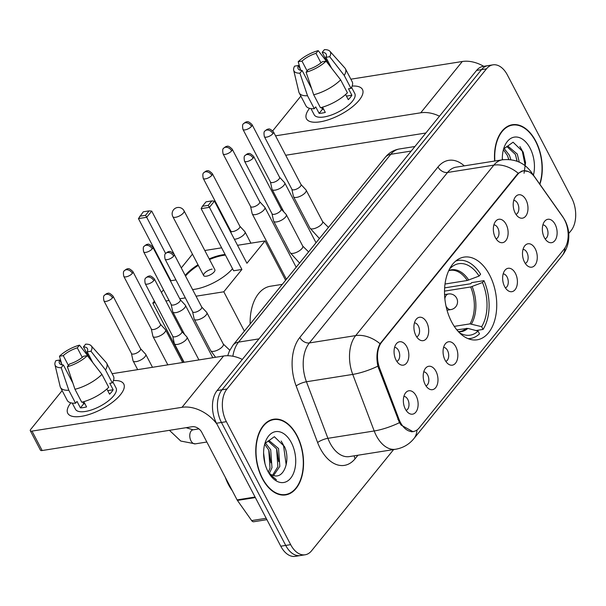 <?xml version="1.0" encoding="UTF-8"?>
<svg xmlns="http://www.w3.org/2000/svg" width="606" height="606" viewBox="0 0 606 606"><rect width="100%" height="100%" fill="white"/><g stroke="black" fill="none" stroke-linecap="round" stroke-linejoin="round"><path stroke-width="0.91" d="M489.625 275.018A41.867 25.603 81 0 0 464.067 257.103A41.867 25.603 81 0 0 451.629 321.892A41.867 25.603 81 0 0 477.187 339.799A41.867 25.603 81 0 0 489.625 275.018M495.36 237.597A11.847 7.249 -99 0 1 495.769 221.122A11.847 7.249 -99 0 1 506.116 224.334A11.847 7.249 -99 0 1 507.146 238.347A11.847 7.249 -99 0 1 499.064 241.862A11.847 7.249 -99 0 1 495.36 237.597M496.102 238.862A7.113 4.348 81 0 0 497.791 227.97A7.113 4.348 81 0 0 493.882 224.894M415.928 335.595A11.847 7.249 -99 0 1 416.345 319.12A11.847 7.249 -99 0 1 426.685 322.324A11.847 7.249 -99 0 1 427.715 336.338A11.847 7.249 -99 0 1 419.632 339.852A11.847 7.249 -99 0 1 415.928 335.595M416.67 336.86A7.113 4.348 81 0 0 418.36 325.96A7.113 4.348 81 0 0 414.459 322.884M396.074 360.093A11.847 7.249 -99 0 1 396.483 343.617A11.847 7.249 -99 0 1 406.823 346.821A11.847 7.249 -99 0 1 407.861 360.835A11.847 7.249 -99 0 1 399.778 364.35A11.847 7.249 -99 0 1 396.074 360.093M396.816 361.358A7.113 4.348 81 0 0 398.506 350.457A7.113 4.348 81 0 0 394.597 347.382M515.214 213.1A11.847 7.249 -99 0 1 515.63 196.624A11.847 7.249 -99 0 1 525.97 199.836A11.847 7.249 -99 0 1 527.008 213.85A11.847 7.249 -99 0 1 518.918 217.365A11.847 7.249 -99 0 1 515.214 213.1M515.964 214.365A7.113 4.348 81 0 0 517.645 203.465A7.113 4.348 81 0 0 513.744 200.397M524.508 262.11A11.847 7.249 -99 0 1 524.917 245.635A11.847 7.249 -99 0 1 535.257 248.846A11.847 7.249 -99 0 1 536.295 262.86A11.847 7.249 -99 0 1 528.212 266.375A11.847 7.249 -99 0 1 524.508 262.11M525.25 263.375A7.113 4.348 81 0 0 526.932 252.475A7.113 4.348 81 0 0 523.031 249.407M504.647 286.608A11.847 7.249 -99 0 1 505.063 270.132A11.847 7.249 -99 0 1 515.403 273.344A11.847 7.249 -99 0 1 516.441 287.358A11.847 7.249 -99 0 1 508.351 290.872A11.847 7.249 -99 0 1 504.647 286.608M505.396 287.873A7.113 4.348 81 0 0 507.078 276.98A7.113 4.348 81 0 0 503.177 273.904M445.077 360.108A11.847 7.249 -99 0 1 445.486 343.632A11.847 7.249 -99 0 1 455.833 346.837A11.847 7.249 -99 0 1 456.863 360.85A11.847 7.249 -99 0 1 448.781 364.365A11.847 7.249 -99 0 1 445.077 360.108M445.819 361.365A7.113 4.348 81 0 0 447.508 350.473A7.113 4.348 81 0 0 443.6 347.397M425.223 384.605A11.847 7.249 -99 0 1 425.632 368.13A11.847 7.249 -99 0 1 435.972 371.334A11.847 7.249 -99 0 1 437.009 385.348A11.847 7.249 -99 0 1 428.919 388.863A11.847 7.249 -99 0 1 425.223 384.605M425.965 385.863A7.113 4.348 81 0 0 427.647 374.97A7.113 4.348 81 0 0 423.745 371.895M405.361 409.103A11.847 7.249 -99 0 1 405.778 392.627A11.847 7.249 -99 0 1 416.117 395.832A11.847 7.249 -99 0 1 417.148 409.845A11.847 7.249 -99 0 1 409.065 413.36A11.847 7.249 -99 0 1 405.361 409.103M406.103 410.368A7.113 4.348 81 0 0 407.793 399.468A7.113 4.348 81 0 0 403.891 396.392M544.362 237.613A11.847 7.249 -99 0 1 544.779 221.137A11.847 7.249 -99 0 1 555.119 224.349A11.847 7.249 -99 0 1 556.149 238.355A11.847 7.249 -99 0 1 548.066 241.877A11.847 7.249 -99 0 1 544.362 237.613M545.105 238.878A7.113 4.348 81 0 0 546.794 227.977A7.113 4.348 81 0 0 542.893 224.902M562.822 216.986A21.331 13.044 -99 0 1 564.55 219.842A21.331 13.044 -99 0 1 564.012 249.255L419.2 427.904A21.331 13.044 -99 0 1 413.406 431.495A21.331 13.044 -99 0 1 398.953 419.155L379.689 368.395A21.331 13.044 -99 0 1 381.674 342.193L517.63 174.46A21.331 13.044 -99 0 1 523.425 170.869A21.331 13.044 -99 0 1 534.712 177.141L562.822 216.986M539.893 184.307A38.314 23.429 81 0 0 535.765 141.115A38.314 23.429 81 0 0 512.373 124.722A38.314 23.429 81 0 0 494.64 161.044M510.813 125.374A38.314 23.429 81 0 0 509.941 125.328M297.046 435.623A38.314 23.429 81 0 0 273.654 419.231A38.314 23.429 81 0 0 262.277 478.52A38.314 23.429 81 0 0 285.668 494.913A38.314 23.429 81 0 0 297.046 435.623M272.094 419.882A38.314 23.429 81 0 0 271.223 419.837M413.103 431.737L401.172 425.124L399.452 422.67L377.849 366.175C376.121 357.305 376.849 349.821 380.045 343.731L517.206 174.331L518.221 173.263L523.266 170.703L528.341 171.536M568.723 233.53L571.072 230.636A23.695 14.491 81 0 0 571.67 197.957L507.389 74.985A23.695 14.491 81 0 0 492.92 64.85L483.043 66.418A23.695 14.491 81 0 0 476.604 70.402L217.1 390.559A23.695 14.491 81 0 0 216.493 423.246L280.783 546.211L285.721 545.43A23.695 14.491 81 0 0 300.19 555.566A23.695 14.491 81 0 1 285.721 545.43L221.432 422.458L285.721 545.43L290.66 544.642A23.695 14.491 81 0 0 305.129 554.785A23.695 14.491 81 0 0 311.56 550.793L393.612 449.576M217.1 390.559L222.038 389.779A23.695 14.491 81 0 0 221.432 422.458A23.695 14.491 81 0 1 222.038 389.779L481.543 69.622L222.038 389.779L226.977 388.999A23.695 14.491 81 0 0 226.371 421.678L290.66 544.642M487.981 65.63A23.695 14.491 81 0 0 481.543 69.622A23.695 14.491 81 0 1 487.981 65.63M492.92 64.85A23.695 14.491 81 0 0 486.482 68.842L226.977 388.999M283.161 495.087A38.314 23.429 81 0 0 283.979 494.776M280.783 546.211A23.695 14.491 81 0 0 295.251 556.353L305.129 554.785M539.688 184.019A37.92 23.187 81 0 0 535.583 141.334A37.92 23.187 81 0 0 512.441 125.116A37.92 23.187 81 0 0 494.882 161.007M504.033 148.372L509.426 155.272L510.873 159.704M503.412 149.674L507.472 155.583L508.798 159.499M503.866 148.568L507.904 146.152L517.266 154.03L519.304 162.158M506.737 146.425L515.312 154.341L517.206 161.287M533.432 175.149A25.755 15.748 81 0 0 530.068 148.144A25.755 15.748 81 0 0 503.798 148.334A25.755 15.748 81 0 0 502.336 159.825M524.061 173.248L525.553 162.666L523.152 151.97L513.077 142.198L503.692 148.962M502.313 158.386L502.738 159.764M519.88 146.516L522.183 150.599L525.243 165.794M515.562 154.931L517.032 161.219M507.722 156.174L508.646 159.492M352.139 86.075A31.595 12.044 152.4 0 1 359.169 100.217A31.595 12.044 152.4 0 1 358.07 101.513A31.595 12.044 152.4 0 1 318.862 122.003A31.595 12.044 152.4 0 1 309.568 108.33A31.595 12.044 152.4 0 0 306.477 118.776A31.595 12.044 152.4 0 0 329.8 119.299A31.595 12.044 152.4 0 0 359.169 100.217A31.595 12.044 152.4 0 0 362.479 89.499A31.595 12.044 152.4 0 0 352.139 86.075M483.724 66.304A31.595 21.907 -141 0 0 462.31 61.501L350.851 79.189M439.486 116.2A31.595 21.907 -141 0 0 420.731 112.799L275.541 135.835M272.73 130.82L300.864 96.104M285.691 155.257L425.859 133.009M307.128 70.932L301.985 61.108A15.801 6.022 152.4 0 1 316.006 53.351L320.975 62.865M328.096 63.691L322.18 52.366A15.801 6.022 152.4 0 1 326.149 54.101A15.801 6.022 152.4 0 1 325.892 57.312L331.558 68.152M351.563 87.37L354.783 93.521A22.907 8.734 152.4 0 1 352.381 101.293A22.907 8.734 152.4 0 1 331.088 115.125A22.907 8.734 152.4 0 1 314.181 114.746L310.961 108.595M322.18 52.366L324.384 49.647A20.536 7.833 152.4 0 1 329.914 51.283L344.852 67.97A26.066 9.938 152.4 0 1 345.405 68.758L352.169 81.704A26.066 9.938 152.4 0 1 350.995 88.378L348.495 88.771L351.874 95.24A22.907 8.734 152.4 0 1 350.351 97.414A22.907 8.734 152.4 0 1 348.291 99.664L345.594 94.513M311.635 88.673L302.121 70.47L299.917 73.19L307.522 95.748L314.287 108.694L315.741 106.906L319.127 113.375A22.907 8.734 152.4 0 0 325.301 112.398L322.551 107.148M347.412 92.794A26.066 9.938 152.4 0 1 320.46 107.716L313.696 94.771L306.091 72.212L308.295 69.493A15.801 6.022 152.4 0 0 322.309 61.736L326.104 61.13L340.64 79.856L347.412 92.794M314.287 108.694A26.066 9.938 152.4 0 1 305.962 105.861L299.197 92.915A26.066 9.938 152.4 0 1 298.864 92.014L293.683 70.228A20.536 7.833 152.4 0 1 294.607 66.13L298.402 65.531L300.932 70.364M350.995 88.378L344.231 75.432L329.694 56.706L325.892 57.312M345.405 68.758A26.066 9.938 152.4 0 1 344.231 75.432M340.64 79.856A26.066 9.938 152.4 0 1 313.696 94.771M307.522 95.748A26.066 9.938 152.4 0 1 299.197 92.915M329.914 51.283A20.536 7.833 152.4 0 1 329.694 56.706M326.104 61.13A20.536 7.833 152.4 0 1 306.091 72.212M299.917 73.19A20.536 7.833 152.4 0 1 293.683 70.228M302.121 70.47A15.801 6.022 152.4 0 1 298.144 68.743A15.801 6.022 152.4 0 1 298.402 65.531M301.985 61.108L298.19 61.706L300.349 69.251M298.19 61.706A20.536 7.833 152.4 0 1 318.211 50.631L316.006 53.351M327.475 62.501L318.211 50.631M322.339 109.148A15.801 6.022 152.4 0 1 323.074 108.133M321.453 107.459L322.422 109.307A15.801 6.022 -27.6 0 0 323.672 109.285M351.874 95.24L346.435 96.104M322.422 109.307L319.127 113.375M262.459 478.301A37.92 23.187 81 0 0 285.608 494.519A37.92 23.187 81 0 0 296.864 435.843A37.92 23.187 81 0 0 273.723 419.625A37.92 23.187 81 0 0 262.459 478.301M225.311 477.339A39.496 24.157 81 0 0 228.409 484.474A39.496 24.157 81 0 0 232.272 490.655M265.314 442.88L270.708 449.781L271.973 467.658L269.412 473.324M264.686 444.183L268.753 450.091L270.018 467.968L268.352 472.188M265.148 443.077L269.185 440.66L278.548 448.538L279.813 466.408L273.541 475.558M268.019 440.941L276.594 448.849L277.859 466.718L272.541 475.248M268.503 472.46A17.854 10.916 81 0 0 273.957 475.649C284.472 478.823 290.607 459.166 284.434 446.478L274.359 436.706L264.974 443.471M291.35 442.653A25.755 15.748 81 0 0 265.08 442.842A25.755 15.748 81 0 0 267.981 471.491A25.755 15.748 81 0 0 270.2 475.119A25.755 15.748 81 0 0 291.721 476.748A25.755 15.748 81 0 0 291.35 442.653M269.693 474.384L276.427 479.778L269.299 473.778M263.595 452.894L264.974 463.651M281.161 441.024L283.464 445.115L286.183 464.893M276.844 449.44L278.684 461.598M269.003 450.69L270.844 462.84M445.009 284.032L467.279 280.495L479.081 276.063A36.178 22.127 81 0 0 451.288 267.352A36.178 22.127 81 0 0 450.841 267.754L450.553 267.201M444.637 287.88L470.733 283.737L471.635 282.631L483.982 280.669A39.496 24.157 81 0 1 483.08 329.422L475.96 330.55M467.999 338.618A39.496 24.157 81 0 0 470.65 338.443A39.496 24.157 81 0 0 479.497 333.838L478.066 331.111L467.862 328.399L456.803 329.823M479.081 276.063L480.596 274.2A39.496 24.157 81 0 0 458.265 260.421A39.496 24.157 81 0 0 455.689 261.072M459.462 332.77A36.178 22.127 81 0 0 461.87 334.012A36.178 22.127 81 0 0 478.066 331.111M450.841 267.754L449.629 268.822M282.298 284.35L270.42 286.237A43.45 26.566 81 0 0 250.142 324.021M483.08 329.422L481.649 326.687A36.178 22.127 81 0 0 482.467 282.532L483.982 280.669M454.273 326.369L469.983 323.877L481.649 326.687M482.467 282.532L470.665 286.971L444.509 291.122M232.552 268.708A30.808 11.741 152.4 0 1 192.572 289.547M170.559 281.161L170.915 280.729L138.433 218.599L143.289 211.805L149.091 210.88L151.72 211.093L184.103 273.344M181.376 267.822L192.45 254.149M183.792 362.327L152.81 303.061L154.379 301.129M161.416 292.44L163.514 289.85M192.556 311.628A5.136 1.954 -27.6 0 0 192.625 311.817L165.082 259.133A5.136 1.954 -27.6 0 0 168.877 259.224A5.136 1.954 -27.6 0 0 173.649 256.118A5.136 3.56 39 0 0 167.438 252.55A5.136 3.56 -141 0 0 165.65 253.528L146.705 217.289L138.433 218.599M170.915 280.729L175.952 279.927M185.178 275.412A30.808 11.741 152.4 0 1 197.988 264.746M209.191 258.891A30.808 11.741 152.4 0 1 225.106 254.467M152.81 303.061L155.189 302.682M165.885 300.985L169.074 300.478M179.77 298.781L185.353 297.894M196.049 296.198L223.796 291.797L241.9 269.465L233.628 270.776L201.147 208.646L209.418 207.335L241.9 269.465M214.441 201.139L211.812 200.927L208.222 205.351L209.418 207.335L214.441 201.139L246.922 263.269L265.019 240.938L237.522 245.301M221.629 247.824L204.805 250.498M244.369 331.141L223.796 291.797M265.019 240.938L285.593 280.29M139.706 216.221L145.508 215.304L149.091 210.88M151.72 211.093L146.705 217.289L145.508 215.304M208.222 205.351L202.419 206.267L201.147 208.646M211.812 200.927L206.01 201.851L202.419 206.267M206.388 276.185A6.318 2.409 -27.6 0 0 212.577 273.389A6.318 2.409 -27.6 0 0 214.857 269.723L184.065 210.827A6.318 2.409 152.4 0 1 183.406 212.971A6.318 2.409 152.4 0 1 175.596 217.289A6.318 2.409 152.4 0 1 172.861 216.683L203.654 275.578A6.318 2.409 -27.6 0 0 206.388 276.185M185.519 276.056A30.808 11.741 152.4 0 1 198.329 265.39M209.532 259.535A30.808 11.741 152.4 0 1 223.235 255.399A30.808 11.741 152.4 0 1 225.44 255.118M212.123 269.109A6.318 2.409 -27.6 0 0 205.934 271.905A6.318 2.409 -27.6 0 0 203.654 275.578M270.435 181.967L272.018 189.178A7.113 2.712 -27.6 0 0 272.117 189.443A7.113 2.712 -27.6 0 0 275.192 190.125A7.113 2.712 -27.6 0 0 283.972 185.269A7.113 2.712 -27.6 0 0 284.722 182.853A7.113 2.712 -27.6 0 0 284.555 182.626L279.54 177.21M270.412 181.861A5.136 1.954 -27.6 0 0 270.481 182.058A5.136 1.954 -27.6 0 0 272.708 182.55A5.136 1.954 -27.6 0 0 279.048 179.035A5.136 1.954 -27.6 0 0 279.586 177.3L252.043 124.616C249.437 122.086 247.725 121.177 246.915 121.889C246.369 121.639 245.233 122.26 243.506 123.76A5.136 3.56 -141 0 1 245.294 122.783A5.136 3.56 39 0 1 251.505 126.359A5.136 1.954 -27.6 0 0 252.043 124.616M250.581 206.464L252.164 213.676A7.113 2.712 -27.6 0 0 252.263 213.941A7.113 2.712 -27.6 0 0 255.338 214.622A7.113 2.712 -27.6 0 0 264.118 209.767A7.113 2.712 -27.6 0 0 264.86 207.35A7.113 2.712 -27.6 0 0 264.701 207.123L259.679 201.707M250.558 206.358A5.136 1.954 -27.6 0 0 250.626 206.555A5.136 1.954 -27.6 0 0 252.846 207.047A5.136 1.954 -27.6 0 0 259.186 203.54A5.136 1.954 -27.6 0 0 259.724 201.798L232.189 149.114C229.576 146.584 227.871 145.675 227.061 146.387C226.515 146.137 225.379 146.758 223.644 148.258A5.136 3.56 -141 0 1 225.44 147.288A5.136 3.56 39 0 1 231.651 150.856A5.136 1.954 -27.6 0 0 232.189 149.114M234.348 239.219A7.113 2.712 -27.6 0 0 235.476 239.128A7.113 2.712 -27.6 0 0 244.256 234.264A7.113 2.712 -27.6 0 0 245.006 231.848A7.113 2.712 -27.6 0 0 244.839 231.621L239.825 226.205M230.697 230.863A5.136 1.954 -27.6 0 0 230.772 231.053A5.136 1.954 -27.6 0 0 232.992 231.545A5.136 1.954 -27.6 0 0 239.332 228.038A5.136 1.954 -27.6 0 0 239.87 226.296L212.327 173.611C209.721 171.081 208.01 170.18 207.199 170.884C206.654 170.634 205.517 171.263 203.79 172.755A5.136 3.56 -141 0 1 205.578 171.786A5.136 3.56 39 0 1 211.789 175.354A5.136 1.954 -27.6 0 0 212.327 173.611M171.15 304.454L172.733 311.666A7.113 2.712 -27.6 0 0 172.831 311.931A7.113 2.712 -27.6 0 0 175.907 312.62A7.113 2.712 -27.6 0 0 184.686 307.757A7.113 2.712 -27.6 0 0 185.428 305.348A7.113 2.712 -27.6 0 0 185.269 305.113L180.255 299.697M171.127 304.356A5.136 1.954 -27.6 0 0 171.195 304.545A5.136 1.954 -27.6 0 0 173.414 305.038A5.136 1.954 -27.6 0 0 179.762 301.53A5.136 1.954 -27.6 0 0 180.3 299.788L152.757 247.104C150.152 244.582 148.44 243.673 147.629 244.385C147.084 244.135 145.948 244.756 144.22 246.248A5.136 3.56 -141 0 1 146.008 245.278A5.136 3.56 39 0 1 152.22 248.846A5.136 1.954 -27.6 0 0 152.757 247.104M151.295 328.952L152.879 336.163A7.113 2.712 -27.6 0 0 152.97 336.428A7.113 2.712 -27.6 0 0 156.045 337.118A7.113 2.712 -27.6 0 0 164.832 332.255A7.113 2.712 -27.6 0 0 165.574 329.846A7.113 2.712 -27.6 0 0 165.408 329.611L160.393 324.195M151.273 328.853A5.136 1.954 -27.6 0 0 151.341 329.043A5.136 1.954 -27.6 0 0 153.56 329.543A5.136 1.954 -27.6 0 0 159.901 326.028A5.136 1.954 -27.6 0 0 160.439 324.286L132.896 271.602C130.29 269.079 128.586 268.17 127.775 268.882C127.23 268.632 126.086 269.253 124.359 270.753A5.136 3.56 -141 0 1 126.146 269.776A5.136 3.56 39 0 1 132.358 273.344A5.136 1.954 -27.6 0 0 132.896 271.602M131.434 353.45L133.017 360.661A7.113 2.712 -27.6 0 0 133.115 360.926A7.113 2.712 -27.6 0 0 136.191 361.615A7.113 2.712 -27.6 0 0 144.97 356.752A7.113 2.712 -27.6 0 0 145.72 354.343A7.113 2.712 -27.6 0 0 145.554 354.109L140.539 348.692M131.411 353.351A5.136 1.954 -27.6 0 0 131.479 353.54A5.136 1.954 -27.6 0 0 133.706 354.04A5.136 1.954 -27.6 0 0 140.047 350.526A5.136 1.954 -27.6 0 0 140.584 348.783L113.042 296.099C110.436 293.577 108.724 292.668 107.913 293.38C107.368 293.13 106.232 293.751 104.505 295.251A5.136 3.56 -141 0 1 106.292 294.274A5.136 3.56 39 0 1 112.504 297.841A5.136 1.954 -27.6 0 0 113.042 296.099M291.865 189.239L293.448 196.45A7.113 2.712 -27.6 0 0 293.546 196.715A7.113 2.712 -27.6 0 0 296.622 197.397A7.113 2.712 -27.6 0 0 305.401 192.541A7.113 2.712 -27.6 0 0 306.151 190.125A7.113 2.712 -27.6 0 0 305.985 189.898L300.97 184.482M291.842 189.133A5.136 1.954 -27.6 0 0 291.918 189.33A5.136 1.954 -27.6 0 0 294.137 189.822A5.136 1.954 -27.6 0 0 300.478 186.315A5.136 1.954 -27.6 0 0 301.015 184.572L273.473 131.888C270.867 129.358 269.155 128.449 268.344 129.161C267.799 128.911 266.663 129.532 264.936 131.032A5.136 3.56 -141 0 1 266.723 130.063A5.136 3.56 39 0 1 272.935 133.631A5.136 1.954 -27.6 0 0 273.473 131.888M272.011 213.736L273.594 220.948A7.113 2.712 -27.6 0 0 273.692 221.213A7.113 2.712 -27.6 0 0 276.768 221.894A7.113 2.712 -27.6 0 0 285.547 217.039A7.113 2.712 -27.6 0 0 286.29 214.622A7.113 2.712 -27.6 0 0 286.13 214.395L281.108 208.979M271.988 213.63A5.136 1.954 -27.6 0 0 272.056 213.827A5.136 1.954 -27.6 0 0 274.276 214.319A5.136 1.954 -27.6 0 0 280.616 210.812A5.136 1.954 -27.6 0 0 281.154 209.07L253.619 156.386C251.005 153.856 249.301 152.947 248.49 153.659C247.945 153.409 246.809 154.03 245.074 155.53A5.136 3.56 -141 0 1 246.869 154.56A5.136 3.56 39 0 1 253.081 158.128A5.136 1.954 -27.6 0 0 253.619 156.386M192.579 311.726L194.162 318.938A7.113 2.712 -27.6 0 0 194.261 319.203A7.113 2.712 -27.6 0 0 197.336 319.892A7.113 2.712 -27.6 0 0 206.116 315.029A7.113 2.712 -27.6 0 0 206.858 312.62A7.113 2.712 -27.6 0 0 206.699 312.385L201.684 306.969M192.625 311.817A5.136 1.954 -27.6 0 0 194.844 312.317A5.136 1.954 -27.6 0 0 201.192 308.802A5.136 1.954 -27.6 0 0 201.73 307.06L174.187 254.376C171.581 251.854 169.869 250.945 169.059 251.657C168.513 251.407 167.377 252.028 165.65 253.528C164.635 253.914 164.446 255.785 165.082 259.133M172.725 336.224L174.308 343.435A7.113 2.712 -27.6 0 0 174.407 343.7A7.113 2.712 -27.6 0 0 177.475 344.39A7.113 2.712 -27.6 0 0 186.262 339.527A7.113 2.712 -27.6 0 0 187.004 337.118A7.113 2.712 -27.6 0 0 186.837 336.883L181.823 331.467M172.702 336.125A5.136 1.954 -27.6 0 0 172.771 336.315A5.136 1.954 -27.6 0 0 174.99 336.815A5.136 1.954 -27.6 0 0 181.33 333.3A5.136 1.954 -27.6 0 0 181.868 331.558L154.325 278.874C151.72 276.351 150.015 275.442 149.205 276.154C148.659 275.904 147.523 276.525 145.788 278.025A5.136 3.56 -141 0 1 147.576 277.048A5.136 3.56 39 0 1 153.788 280.616A5.136 1.954 -27.6 0 0 154.325 278.874M113.42 380.583A31.595 12.044 152.4 0 1 120.45 394.726A31.595 12.044 152.4 0 1 119.352 396.021A31.595 12.044 152.4 0 1 80.143 416.511A31.595 12.044 152.4 0 1 70.849 402.838A31.595 12.044 152.4 0 0 67.758 413.284A31.595 12.044 152.4 0 0 91.082 413.807A31.595 12.044 152.4 0 0 120.45 394.726A31.595 12.044 152.4 0 0 123.76 384.007A31.595 12.044 152.4 0 0 113.42 380.583M242.347 359.411A31.595 21.907 -141 0 0 223.591 356.01L112.133 373.697M216.865 423.958A31.595 21.907 -141 0 0 182.012 407.308L32.004 431.108L42.155 450.531L192.163 426.722A7.901 5.477 39 0 1 201.715 432.214L237.097 499.889L255.073 497.034M42.155 450.531A3.947 1.507 152.4 0 1 40.45 450.144L30.3 430.73A3.947 1.507 -27.6 0 1 30.717 429.389L62.145 390.612M30.3 430.73A3.947 1.507 -27.6 0 0 32.004 431.108M266.898 519.66L253.74 521.751A3.947 2.416 -99 0 1 251.649 520.584L237.416 500.412A3.947 2.416 -99 0 1 237.097 499.889M68.41 365.448L63.266 355.616A15.801 6.022 152.4 0 1 77.288 347.859L82.257 357.373M89.377 358.199L83.461 346.874A15.801 6.022 152.4 0 1 87.431 348.609A15.801 6.022 152.4 0 1 87.173 351.821L92.839 362.661M112.845 381.878L116.064 388.029A22.907 8.734 152.4 0 1 113.663 395.801A22.907 8.734 152.4 0 1 92.37 409.633A22.907 8.734 152.4 0 1 75.462 409.262L72.243 403.104M83.461 346.874L85.666 344.155A20.536 7.833 152.4 0 1 91.195 345.791L106.133 362.479A26.066 9.938 152.4 0 1 106.679 363.267L113.451 376.212A26.066 9.938 152.4 0 1 112.277 382.886L109.777 383.28L113.155 389.749A22.907 8.734 152.4 0 1 111.633 391.923A22.907 8.734 152.4 0 1 109.572 394.173L106.876 389.022M72.917 383.181L63.403 364.986L61.198 367.706L68.804 390.256L75.568 403.202L77.023 401.414L80.409 407.883A22.907 8.734 152.4 0 0 86.582 406.906L83.833 401.657M108.694 387.302A26.066 9.938 152.4 0 1 81.742 402.225L74.977 389.279L67.372 366.721L69.576 364.001A15.801 6.022 152.4 0 0 83.59 356.245L87.385 355.639L101.922 374.364L108.694 387.302M75.568 403.202A26.066 9.938 152.4 0 1 67.243 400.369L60.479 387.423A26.066 9.938 152.4 0 1 60.145 386.522L54.964 364.736A20.536 7.833 152.4 0 1 55.888 360.638L59.683 360.04L62.213 364.873M112.277 382.886L105.512 369.94L90.976 351.222L87.173 351.821M106.679 363.267A26.066 9.938 152.4 0 1 105.512 369.94M101.922 374.364A26.066 9.938 152.4 0 1 74.977 389.279M68.804 390.256A26.066 9.938 152.4 0 1 60.479 387.423M91.195 345.791A20.536 7.833 152.4 0 1 90.976 351.222M87.385 355.639A20.536 7.833 152.4 0 1 67.372 366.721M61.198 367.706A20.536 7.833 152.4 0 1 54.964 364.736M63.403 364.986A15.801 6.022 152.4 0 1 59.426 363.252A15.801 6.022 152.4 0 1 59.683 360.04M63.266 355.616L59.471 356.222L61.63 363.759M59.471 356.222A20.536 7.833 152.4 0 1 79.492 345.14L77.288 347.859M88.756 357.01L79.492 345.14M83.62 403.657A15.801 6.022 152.4 0 1 84.355 402.642M82.734 401.967L83.704 403.816A15.801 6.022 -27.6 0 0 84.954 403.793M113.155 389.749L107.709 390.62M83.704 403.816L80.409 407.883M517.63 174.46L517.024 174.558M381.674 342.193L381.06 342.292M379.689 368.395L378.545 368.569M398.953 419.155L397.809 419.337M357.957 455.227L355.116 458.734A7.901 5.477 39 0 1 354.26 455.818M355.116 458.734A39.496 24.157 -99 0 1 320.279 448.485A39.496 24.157 -99 0 1 317.612 442.531L296.152 385.961A39.496 24.157 -99 0 1 299.818 337.451L437.994 166.983A39.496 24.157 -99 0 1 464.272 165.862M399.452 422.67A27.649 7.052 159.2 0 1 374.197 430.972L327.907 438.32A31.595 19.324 81 0 0 330.035 443.084A31.595 19.324 81 0 0 349.329 456.598L395.62 449.251A31.595 19.324 -99 0 1 376.334 435.737A31.595 19.324 -99 0 1 374.197 430.972L352.737 374.41A31.595 19.324 -99 0 1 355.677 335.595L493.852 165.127A27.649 19.172 39 0 1 518.221 173.263M416.981 430.01A27.649 19.172 39 0 1 413.837 438.691L561.876 256.058C565.398 251.573 567.572 246.657 568.398 241.317C569.526 234.105 568.398 227.129 564.997 220.395L562.769 216.736A27.649 13.711 144.8 0 1 563.421 217.88M380.045 343.731A27.649 19.172 -141 0 0 355.677 335.595L309.378 342.943A31.595 19.324 81 0 0 306.439 381.757L327.907 438.32A7.901 2.015 -20.8 0 0 317.612 442.531M377.849 366.175A27.649 7.052 159.2 0 1 352.737 374.41L306.439 381.757A7.901 2.015 -20.8 0 0 296.152 385.961M562.769 216.736L531.447 172.339A27.649 13.711 144.8 0 1 532.454 174.452M437.994 166.983A7.901 5.477 39 0 0 447.554 172.475L493.852 165.127A31.595 19.324 -99 0 1 502.435 159.81L456.136 167.158A31.595 19.324 81 0 0 447.554 172.475L309.378 342.943A7.901 5.477 39 0 1 299.818 337.451M561.876 256.058A27.649 19.172 -141 0 0 564.981 247.892M486.482 68.842L476.604 70.402M226.371 421.678L216.493 423.246M227.712 355.714L229.363 351.124L233.045 345.117L385.287 157.287C388.999 152.742 393.695 149.97 399.369 148.978A31.595 19.324 81 0 0 390.794 154.295L411.239 151.053M385.287 157.287A15.801 10.953 39 0 1 390.794 154.295L238.544 342.117L258.997 338.875M233.045 345.117A15.801 10.953 39 0 1 238.544 342.117A31.595 19.324 81 0 0 232.871 356.237M420.731 112.799L462.31 61.501M467.279 280.495A30.967 18.938 81 0 0 450.182 270.344L448.69 270.708M458.507 331.777A31.338 19.165 81 0 0 467.862 328.399M468.749 280.086A31.338 19.165 81 0 0 448.781 270.511M458.356 331.626L459.886 331.512A30.967 18.938 81 0 0 466.4 328.3M471.445 323.975A31.338 19.165 81 0 0 472.135 286.555M469.983 323.877A30.967 18.938 81 0 0 470.665 286.971M444.857 298.735A7.901 4.833 -99 0 1 446.258 295.311A7.901 4.833 -99 0 1 448.402 293.978A7.901 7.901 0 0 1 455.78 306.757A7.901 7.901 0 0 1 450.879 309.583A7.901 4.833 -99 0 1 446.054 306.204A7.901 4.833 -99 0 1 446.031 306.159M270.481 182.058L242.945 129.373A5.136 1.954 -27.6 0 0 246.733 129.457A5.136 1.954 -27.6 0 0 251.505 126.359M250.626 206.555L223.084 153.871A5.136 1.954 -27.6 0 0 226.871 153.954A5.136 1.954 -27.6 0 0 231.651 150.856M230.772 231.053L203.23 178.369A5.136 1.954 -27.6 0 0 207.017 178.452A5.136 1.954 -27.6 0 0 211.789 175.354M171.195 304.545L143.652 251.861A5.136 1.954 -27.6 0 0 147.447 251.952A5.136 1.954 -27.6 0 0 152.22 248.846M151.341 329.043L123.798 276.359A5.136 1.954 -27.6 0 0 127.586 276.45A5.136 1.954 -27.6 0 0 132.358 273.344M206.851 442.024L195.306 443.857A7.113 4.348 -99 0 1 190.966 440.812A7.113 4.348 -99 0 1 191.352 430.775A7.113 4.348 -99 0 1 193.079 429.813L198.927 428.881M131.479 353.54L103.944 300.864A5.136 1.954 -27.6 0 0 107.732 300.947A5.136 1.954 -27.6 0 0 112.504 297.841M293.546 196.715L309.992 228.167A7.113 2.712 -27.6 0 0 315.241 228.288A7.113 2.712 -27.6 0 0 321.847 223.993A7.113 2.712 -27.6 0 0 322.036 223.743A7.113 2.712 -27.6 0 0 322.589 221.576L328.452 227.409M291.918 189.33L264.375 136.645A5.136 1.954 -27.6 0 0 268.163 136.729A5.136 1.954 -27.6 0 0 272.935 133.631M273.692 221.213L290.13 252.664A7.113 2.712 -27.6 0 0 295.38 252.785A7.113 2.712 -27.6 0 0 301.993 248.49A7.113 2.712 -27.6 0 0 302.182 248.24A7.113 2.712 -27.6 0 0 302.735 246.081L308.59 251.907M272.056 213.827L244.513 161.143A5.136 1.954 -27.6 0 0 248.308 161.226A5.136 1.954 -27.6 0 0 253.081 158.128M173.649 256.118A5.136 1.954 -27.6 0 0 174.187 254.376M194.261 319.203L210.706 350.662A7.113 2.712 -27.6 0 0 215.948 350.776A7.113 2.712 -27.6 0 0 222.561 346.48A7.113 2.712 -27.6 0 0 222.75 346.238A7.113 2.712 -27.6 0 0 223.303 344.072L229.788 350.23M172.771 336.315L145.228 283.631A5.136 1.954 -27.6 0 0 149.015 283.722A5.136 1.954 -27.6 0 0 153.788 280.616M182.012 407.308L223.591 356.01M255.353 497.571L237.416 500.412M251.649 520.584L266.178 518.282M523.425 170.869L521.539 171.165M413.406 431.495L411.421 431.813M395.62 449.251C403.035 447.955 409.111 444.433 413.837 438.691M531.447 172.339C524.379 162.734 514.706 158.56 502.435 159.81M399.369 148.978L414.921 146.508M509.123 125.639L512.441 125.116M282.29 495.049L285.608 494.519M270.405 420.147L273.723 419.625M468.43 338.792L470.65 338.443M456.053 260.777L458.265 260.421M184.065 210.827A6.318 6.318 0 0 0 173.551 209.774A6.318 6.318 0 0 0 172.861 216.683M450.879 309.583L447.031 310.196M448.402 293.978L444.562 294.592M283.911 212.002L272.117 189.443M316.021 242.741L284.722 182.853M242.945 129.373C242.302 126.018 242.491 124.147 243.506 123.76M286.411 279.268L252.263 213.941M296.167 267.238L264.86 207.35M223.084 153.871C222.447 150.515 222.637 148.644 223.644 148.258M250.922 243.18L245.006 231.848M230.719 230.962L231.227 233.257M203.23 178.369C202.593 175.013 202.775 173.142 203.79 172.755M184.625 334.497L172.831 311.931M212.812 357.722L185.428 305.348M143.652 251.861C143.016 248.513 143.205 246.642 144.22 246.248M167.832 364.857L152.97 336.428M182.648 362.509L165.574 329.846M123.798 276.359C123.162 273.011 123.351 271.14 124.359 270.753M169.438 430.328L180.762 441.047L195.306 443.857M137.676 369.645L133.115 360.926M186.095 427.685L193.079 429.813M152.485 367.297L145.72 354.343M103.944 300.864C103.3 297.508 103.49 295.637 104.505 295.251M309.992 228.167L319.423 238.544M322.589 221.576L306.151 190.125M264.375 136.645C263.739 133.29 263.921 131.419 264.936 131.032M290.13 252.664L299.569 263.042M302.735 246.081L286.29 214.622M244.513 161.143C243.877 157.787 244.066 155.916 245.074 155.53M210.706 350.662L215.592 357.282M223.303 344.072L206.858 312.62M184.11 362.274L174.407 343.7M198.927 359.926L187.004 337.118M145.228 283.631C144.592 280.283 144.781 278.412 145.788 278.025"/></g></svg>
